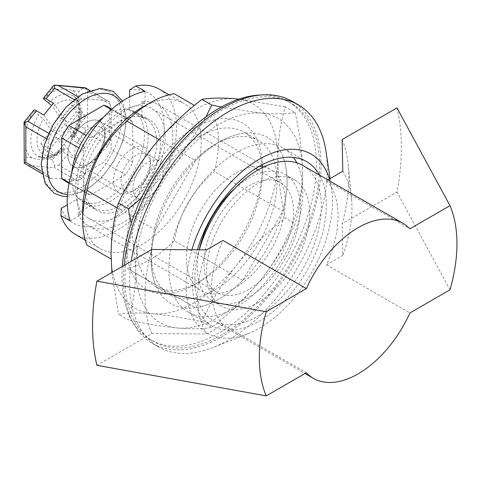 <?xml version="1.0" encoding="UTF-8"?>
<svg xmlns="http://www.w3.org/2000/svg" width="481" height="481" viewBox="0 0 481 481"><rect width="100%" height="100%" fill="white"/><g stroke="black" fill="none" stroke-linecap="round" stroke-linejoin="round"><path stroke-width="0.36" stroke-dasharray="2.4 1.8" d="M158.958 139.574L195.502 160.672L155.471 229.996L117.196 207.9M174.26 93.771L194.45 105.423M70.19 220.977L80.712 214.905A69.877 40.344 120 0 1 91.576 146.891A69.877 40.344 120 0 1 145.046 103.475L145.046 91.324M80.712 214.905L77.621 213.119L91.336 205.201L78.98 198.07L67.304 204.816M129.605 89.965A75.12 43.368 -60 0 1 148.635 179.834A75.12 43.368 -60 0 1 61.297 208.285M159.175 89.093A83.85 48.413 -60 0 1 172.03 156.289A83.85 48.413 -60 0 1 117.25 230.177A83.85 48.413 -60 0 1 75.325 234.331M292.123 101.299A139.755 80.688 -60 0 1 313.546 213.287A139.755 80.688 -60 0 1 222.246 336.441A139.755 80.688 -60 0 1 152.375 343.362A139.755 80.688 -60 0 1 124.128 265.434M222.246 334.662A137.572 79.425 -60 0 1 153.463 341.474A137.572 79.425 -60 0 1 153.463 182.618A137.572 79.425 -60 0 1 291.035 103.193A137.572 79.425 -60 0 1 312.121 213.432A137.572 79.425 -60 0 1 222.246 334.662M326.016 151.581A139.755 80.688 -60 0 1 228.427 340.007A139.755 80.688 -60 0 1 212.861 347.571A139.755 80.688 -60 0 1 158.55 346.927A139.755 80.688 -60 0 1 131.241 261.327M261.027 94.985A137.572 79.425 -60 0 1 287.945 101.407A137.572 79.425 -60 0 1 309.03 211.646A137.572 79.425 -60 0 1 219.162 332.876A137.572 79.425 -60 0 1 150.373 339.688A137.572 79.425 -60 0 1 122.27 266.504M282.846 156.463A96.08 55.471 -60 0 1 282.846 211.099L214.292 171.519A96.08 55.471 -60 0 0 214.292 116.877M242.821 280.429L174.26 240.849A96.08 55.471 -60 0 1 126.942 268.17L195.502 307.75A96.08 55.471 -60 0 0 242.821 280.429L282.846 211.099M155.471 229.996A96.08 55.471 -60 0 0 155.471 284.638L126.942 268.17M195.502 160.672A96.08 55.471 -60 0 1 242.821 133.351M155.471 284.638L195.502 307.75M141.955 107.51A83.85 48.413 -60 0 1 183.88 103.355A83.85 48.413 -60 0 1 196.735 170.551A83.85 48.413 -60 0 1 141.955 244.444A83.85 48.413 -60 0 1 100.03 248.593A83.85 48.413 -60 0 1 82.666 210.209M174.26 240.849C179.455 213.119 192.797 190.007 214.292 171.519M145.046 103.475L141.955 101.689A69.877 40.344 -60 0 1 158.363 104.762A69.877 40.344 -60 0 1 169.078 160.756A69.877 40.344 -60 0 1 123.425 222.336A69.877 40.344 -60 0 1 88.486 225.793A69.877 40.344 -60 0 1 77.621 213.119M141.955 101.689L141.955 117.52A52.411 30.261 -60 0 1 149.633 119.889A52.411 30.261 -60 0 1 149.633 180.405A52.411 30.261 -60 0 1 97.222 210.666A52.411 30.261 -60 0 1 91.336 205.201M141.955 117.52L129.605 110.389A52.411 30.261 -60 0 1 137.277 112.758A52.411 30.261 -60 0 1 137.277 173.274A52.411 30.261 -60 0 1 84.872 203.535A52.411 30.261 -60 0 1 78.98 198.07M129.605 110.389L129.605 96.903M263.672 166.967A69.877 40.344 -60 0 1 270.773 169.661A69.877 40.344 -60 0 1 281.487 225.655A69.877 40.344 -60 0 1 235.834 287.235A69.877 40.344 -60 0 1 200.896 290.692A69.877 40.344 -60 0 1 196.17 219.059A69.877 40.344 -60 0 1 259.193 166.414M296.789 162.825A94.769 54.714 -60 0 1 235.834 307.557A94.769 54.714 -60 0 1 188.45 312.253A94.769 54.714 -60 0 1 188.45 202.82A94.769 54.714 -60 0 1 283.225 148.106A94.769 54.714 -60 0 1 293.482 157.437M319.612 175.162A94.769 54.714 -60 0 1 259.307 321.11A94.769 54.714 -60 0 1 211.923 325.805A94.769 54.714 -60 0 1 197.39 249.861M329.419 178.998A103.505 59.758 -60 0 1 331.583 188.69A103.505 59.758 -60 0 1 259.307 328.24A103.505 59.758 -60 0 1 247.781 333.844A103.505 59.758 -60 0 1 191.859 249.849M327.838 179.912L326.515 180.676L409.896 228.818M396.999 107.888A218.368 126.076 -60 0 1 396.999 192.045L449.988 289.827M96.909 365.301L151.78 333.622L206.686 334.018L222.98 324.609L306.361 372.751M89.713 163.348A21.477 12.398 -60 0 1 78.974 164.412A21.477 12.398 -60 0 1 78.974 139.616A21.477 12.398 -60 0 1 100.451 127.218A21.477 12.398 -60 0 1 104.9 137.049A21.477 12.398 -60 0 1 89.713 163.348L86.37 165.278A26.202 15.127 -60 0 1 67.839 154.581A26.202 15.127 -60 0 1 86.37 122.487A26.202 15.127 -60 0 1 104.9 133.183A26.202 15.127 -60 0 1 86.37 165.278L86.37 165.278A26.202 15.127 -60 0 1 73.268 166.576A26.202 15.127 -60 0 1 73.268 136.321A26.202 15.127 -60 0 1 99.471 121.188A26.202 15.127 -60 0 1 103.487 142.19A26.202 15.127 -60 0 1 86.37 165.278L89.713 163.348M107.768 106.818A42.797 24.711 -60 0 1 111.075 109.434L111.075 149.801A42.797 24.711 -60 0 1 103.848 162.319L68.891 182.503A42.797 24.711 -60 0 1 64.971 180.946M69.06 183.309L86.586 193.428A42.797 24.711 -60 0 0 90.506 194.985L68.891 182.503M86.586 193.428A42.797 24.711 -60 0 1 83.279 190.813L69.186 182.678M342.123 139.568A144.12 83.207 -60 0 1 348.292 165.668A144.12 83.207 -60 0 1 342.123 223.725L396.999 192.045M151.78 333.622A144.12 83.207 -60 0 1 151.78 249.465M342.809 171.266A109.181 63.035 -60 0 1 351.521 198.912A109.181 63.035 -60 0 1 342.809 255.423L342.123 223.725M206.686 334.018A109.181 63.035 -60 0 1 206.686 249.861M326.515 180.676A89.532 51.689 -60 0 1 326.515 264.833L342.809 255.423M222.98 324.609A89.532 51.689 -60 0 1 222.98 240.452M111.376 109.608L125.469 117.743A42.797 24.711 -60 0 1 129.389 119.3A42.797 24.711 -60 0 1 132.69 121.915L111.075 109.434M90.506 194.985L125.469 174.801A42.797 24.711 -60 0 0 132.69 162.283L111.075 149.801M125.469 174.801L103.848 162.319M125.469 117.743L90.506 137.927A42.797 24.711 -60 0 0 83.279 150.445L78.86 147.889M90.506 137.927L86.087 135.377M302.838 165.476A89.532 51.689 -60 0 1 316.558 237.223A89.532 51.689 -60 0 1 258.075 316.119A89.532 51.689 -60 0 1 213.305 320.55A89.532 51.689 -60 0 1 199.272 249.867M326.515 264.833L409.896 312.975M258.075 302.567A72.932 42.112 -60 0 1 221.603 306.181A72.932 42.112 -60 0 1 221.603 221.957A72.932 42.112 -60 0 1 294.54 179.852A72.932 42.112 -60 0 1 305.718 238.293A72.932 42.112 -60 0 1 258.075 302.567M235.005 188.257A72.932 42.112 -60 0 1 285.275 174.501A72.932 42.112 -60 0 1 296.452 232.948A72.932 42.112 -60 0 1 248.809 297.216A72.932 42.112 -60 0 1 212.337 300.829A72.932 42.112 -60 0 1 199.236 249.867M248.809 289.37A63.324 36.562 -60 0 1 217.141 292.508A63.324 36.562 -60 0 1 217.141 219.384A63.324 36.562 -60 0 1 280.471 182.822A63.324 36.562 -60 0 1 290.175 233.568A63.324 36.562 -60 0 1 248.809 289.37M120.34 215.199A63.324 36.562 -60 0 1 88.678 218.338A63.324 36.562 -60 0 1 88.678 145.214A63.324 36.562 -60 0 1 152.002 108.652A63.324 36.562 -60 0 1 161.706 159.397A63.324 36.562 -60 0 1 120.34 215.199M120.34 205.573A51.533 29.756 -60 0 1 94.571 208.129A51.533 29.756 -60 0 1 94.571 148.617A51.533 29.756 -60 0 1 146.104 118.867A51.533 29.756 -60 0 1 154.004 160.161A51.533 29.756 -60 0 1 120.34 205.573M103.662 117.081A51.533 29.756 -60 0 1 133.754 111.736A51.533 29.756 -60 0 1 141.654 153.03A51.533 29.756 -60 0 1 107.984 198.443A51.533 29.756 -60 0 1 82.221 200.992A51.533 29.756 -60 0 1 71.801 172.258M132.69 162.283L132.69 121.915M83.279 150.445L83.279 190.813M148.13 197.078A21.477 12.398 -60 0 1 137.398 198.142A21.477 12.398 -60 0 1 137.398 173.34A21.477 12.398 -60 0 1 158.868 160.943A21.477 12.398 -60 0 1 162.163 178.15A21.477 12.398 -60 0 1 148.13 197.078M56.079 137.121L64.207 148.683A30.574 17.653 -60 0 1 39.857 151.124A30.574 17.653 -60 0 1 43.314 118.963L51.443 130.531L40.747 143.837L45.382 150.427L56.079 137.121L61.634 140.332L74.759 159.001L67.352 154.726A6.115 1.293 38.8 0 1 61.063 149.417L60.889 148.623L64.52 149.711L64.207 148.683M73.833 136.706L65.705 125.144L76.401 111.832L71.771 105.243L61.075 118.554L52.946 106.986A30.574 17.653 -60 0 1 77.297 104.545A30.574 17.653 -60 0 1 73.833 136.706L74.188 137.686L70.485 136.682L70.689 137.44A6.115 1.293 -141.2 0 0 76.978 142.743L84.391 147.024L71.266 128.355L61.634 140.332M43.771 99.14L52.399 88.859L53.235 85.937M70.689 137.44L78.956 126.641L84.86 128.229L85.444 132.215L76.978 142.743M81.77 178.469L77.447 180.964C66.919 179.203 58.069 178.415 50.89 178.589L50.126 178.391L48.725 175.517C47.054 162.68 47.054 150.878 48.725 140.103L50.89 134.53C58.069 122.553 66.919 111.538 77.447 101.491L81.77 98.996C88.949 98.821 97.799 99.609 108.327 101.371L109.355 101.725L110.492 104.443C108.814 115.218 108.814 127.02 110.492 139.857L108.327 145.43C97.799 155.471 88.949 166.486 81.77 178.469L58.886 165.254L54.563 165.921L52.399 159.68L61.063 149.417M54.563 165.921L54.563 167.749L28 165.38L25.986 164.454M24.05 161.844L25.842 157.311L32.023 157.864C36.364 159.464 41.095 159.89 46.218 159.127L52.399 159.68M52.399 88.859L58.58 89.412C63.817 88.72 68.549 89.141 72.775 90.681L78.956 91.234L81.698 88.877L84.86 87.825L87.602 91.234L87.602 126.641L84.86 128.229M78.956 126.641L78.956 91.234M74.759 159.001L84.391 147.024M43.879 115.067L57.005 133.742L66.631 121.765L53.505 103.09M71.266 128.355L65.705 125.144M135.78 189.43A20.845 12.037 -60 0 1 121.038 180.922A20.845 12.037 -60 0 1 135.78 155.393A20.845 12.037 -60 0 1 150.517 163.901A20.845 12.037 -60 0 1 135.78 189.43L131.992 191.618A26.202 15.127 -60 0 1 118.891 192.917A26.202 15.127 -60 0 1 118.891 162.656A26.202 15.127 -60 0 1 145.094 147.529A26.202 15.127 -60 0 1 150.517 159.524A26.202 15.127 -60 0 1 131.992 191.618L135.78 189.43M24.122 122.15L25.842 121.897L34.139 111.117A6.115 1.293 38.8 0 1 33.862 110.035M25.842 121.897L25.842 157.311M54.642 155.778L85.666 117.184L81.036 110.594L50.012 149.188L54.642 155.778L45.382 150.427M85.666 117.184L76.401 111.832M81.036 110.594L71.771 105.243M50.012 149.188L40.747 143.837M57.005 133.742L51.443 130.531M61.075 118.554L66.631 121.765M34.139 111.117L43.314 118.963M221.266 107.035L260.852 113.101C274.867 114.256 286.279 114.063 295.094 112.524L285.281 106.86C280.507 122.33 278.024 139.43 277.838 158.147A117.917 68.08 120 0 0 236.147 98.833A117.917 68.08 120 0 0 152.766 146.976A117.917 68.08 120 0 0 111.075 254.425A117.917 68.08 120 0 0 152.766 313.738C167.178 315.121 183.562 317.797 201.9 321.759C210.744 302.074 222.156 283.351 236.147 265.596C250.559 248.028 266.937 232.173 285.281 218.031L295.094 223.695C286.255 243.386 274.837 262.109 260.852 279.864C246.434 297.426 230.056 313.281 211.712 327.423C202.874 328.962 191.456 329.154 177.471 328A117.917 68.08 120 0 0 260.852 279.864A117.917 68.08 120 0 0 302.543 172.408C302.327 191.342 299.843 208.441 295.094 223.695M111.875 272.505L118.524 314.315C127.363 312.776 138.781 312.584 152.766 313.738A117.917 68.08 120 0 0 236.147 265.596A117.917 68.08 120 0 0 277.838 158.147C278.054 177.333 280.537 197.294 285.281 218.031M285.281 106.86L239.051 99.116M141.318 198.13L177.471 161.237L205.958 116.883M131.235 223.256L135.78 268.687C135.564 287.626 133.081 304.72 128.331 319.979L118.524 314.315M201.9 321.759L211.712 327.423M199.471 136.52A88.991 51.377 120 0 0 141.336 214.941A88.991 51.377 120 0 0 154.978 286.249A88.991 51.377 120 0 0 199.471 281.842A88.991 51.377 120 0 0 262.398 172.853A88.991 51.377 120 0 0 243.963 132.113A88.991 51.377 120 0 0 199.471 136.52M194.456 127.838A96.08 55.471 120 0 0 126.515 245.514A96.08 55.471 120 0 0 194.456 284.734A96.08 55.471 120 0 0 262.398 167.063A96.08 55.471 120 0 0 194.456 127.838M295.094 112.524C299.873 133.514 302.357 153.475 302.543 172.408A117.917 68.08 120 0 0 260.852 113.101A117.917 68.08 120 0 0 177.471 161.237A117.917 68.08 120 0 0 135.78 268.687A117.917 68.08 120 0 0 177.471 328C163.053 326.617 146.675 323.941 128.331 319.979M219.162 142.099L219.162 142.099A96.08 55.471 120 0 0 151.22 259.776A96.08 55.471 120 0 0 219.162 299.002A96.08 55.471 120 0 0 287.103 181.325A96.08 55.471 120 0 0 219.162 142.099L214.147 144.997A88.991 51.377 120 0 0 151.22 253.986A88.991 51.377 120 0 0 169.649 294.721A88.991 51.377 120 0 0 258.64 243.344A88.991 51.377 120 0 0 258.64 140.59A88.991 51.377 120 0 0 214.147 144.997L219.162 142.099M48.262 102.94A34.939 20.172 -60 0 1 72.956 95.797A34.939 20.172 -60 0 1 72.336 137.187M108.327 145.43L85.444 132.215M110.492 139.857L87.602 126.641M58.886 165.254L67.352 154.726M77.447 180.964L54.563 167.749M50.89 178.589L28 165.38M48.725 175.517L41.564 171.38M48.725 140.103L46.435 138.781M50.89 134.53L48.725 133.285M77.447 101.491L74.2 99.621M81.77 98.996L77.97 96.801M108.327 101.371L89.658 90.59M110.492 104.443L87.602 91.234M25.842 130.141A39.304 22.691 -60 0 1 32.023 114.207M46.218 96.549A39.304 22.691 -60 0 1 58.58 89.412M58.58 151.99A39.304 22.691 -60 0 1 46.218 159.127M72.775 90.681A39.304 22.691 -60 0 1 78.956 99.477M78.956 118.398A39.304 22.691 -60 0 1 72.775 134.337M32.023 157.864A39.304 22.691 -60 0 1 25.842 149.068M84.079 93.518A56.626 32.696 -60 0 1 121.591 119.456A56.626 32.696 -60 0 1 81.566 187.35A56.626 32.696 -60 0 1 41.546 162.77A56.626 32.696 -60 0 1 84.079 93.518M120.755 102.249A55.465 32.023 -60 0 1 86.37 189.171A55.465 32.023 -60 0 1 67.502 194.48M62.71 149.164A34.939 20.172 -60 0 1 38.017 156.313A34.939 20.172 -60 0 1 38.636 114.917M152.375 343.362L158.55 346.927M150.373 339.688L153.463 341.474M287.945 101.407L291.035 103.193M84.872 203.535L97.222 210.666M137.277 112.758L149.633 119.889M85.221 240.049L100.03 248.593M169.078 94.811L183.88 103.355M88.486 225.793L200.896 290.692M158.363 104.762L270.773 169.661M188.45 312.253L211.923 325.805M283.225 148.106L306.692 161.652M331.583 188.69L330.074 178.625M247.781 333.844L212.861 347.571M104.9 137.049L104.9 133.183M351.521 198.912L348.292 165.668M111.863 109.181L129.389 119.3M213.305 320.55L305.038 373.509M212.337 300.829L221.603 306.181M285.275 174.501L294.54 179.852M88.678 218.338L217.141 292.508M152.002 108.652L255.718 168.53M258.093 169.901L280.471 182.822M82.221 200.992L94.571 208.129M133.754 111.736L146.104 118.867M78.974 164.412L137.398 198.142M100.451 127.218L158.868 160.943M74.188 137.692C78.559 130.237 80.97 122.775 81.427 115.29C82.041 109.458 80.038 99.826 72.956 95.797C80.465 98.401 81.8 119.318 70.485 136.682M41.907 173.647L50.126 178.391M89.911 90.494L109.355 101.725M150.517 163.901L150.517 159.524M73.268 166.576L118.891 192.917M99.471 121.188L145.094 147.529M67.358 196.567L85.648 190.771L101.341 178.144L114.556 160.389L123.509 139.767L126.611 119.565L122.487 101.076M64.52 149.711L59.446 153.698C51.822 158.754 44.679 159.626 38.017 156.313L44.859 157.449C47.198 157.215 52.639 156.06 60.889 148.617M262.398 172.853L262.398 167.063M199.471 281.842L194.456 284.734M151.22 253.986L151.22 259.776M258.64 140.59L243.963 132.113M169.649 294.721L154.978 286.249"/><path stroke-width="0.72" d="M117.196 207.9L86.917 190.416C92.184 162.56 105.525 139.454 126.942 121.086A96.08 55.471 -60 0 1 150.601 102.519A96.08 55.471 -60 0 1 174.26 93.771L194.45 105.423M158.958 139.574L126.942 121.086M129.605 96.903L129.605 89.965L135.78 85.979L145.046 91.324A83.85 48.413 120 0 0 84.59 142.857A83.85 48.413 120 0 0 70.19 220.977L60.925 215.626L61.297 208.285L67.304 204.816M135.78 85.979A83.85 48.413 -60 0 1 159.175 89.093L169.078 94.811M85.221 240.049L75.325 234.331A83.85 48.413 -60 0 1 60.925 215.626M124.128 265.434A139.755 80.688 -60 0 1 189.929 133.159A139.755 80.688 -60 0 1 292.123 101.299L298.304 104.864A139.755 80.688 -60 0 1 326.016 151.581L330.074 178.625M131.241 261.327A139.755 80.688 -60 0 1 199.074 133.886A139.755 80.688 -60 0 1 298.304 104.864M122.27 266.504A137.572 79.425 -60 0 1 261.027 94.985M86.917 245.057L111.129 259.037L86.917 245.057A96.08 55.471 -60 0 1 82.666 220.196A96.08 55.471 -60 0 1 86.917 190.416M82.666 220.196L82.666 210.209A83.85 48.413 -60 0 1 121.308 123.719A83.85 48.413 -60 0 1 141.955 107.51L150.601 102.519M259.193 166.414A69.877 40.344 -60 0 1 263.672 166.967M293.482 157.437A94.769 54.714 -60 0 1 296.789 162.825M197.39 249.861A94.769 54.714 -60 0 1 306.692 161.652A94.769 54.714 -60 0 1 319.612 175.162M191.859 249.849A103.505 59.758 -60 0 1 263.251 157.065A103.505 59.758 -60 0 1 329.419 178.998M199.272 249.867A89.532 51.689 -60 0 1 302.838 165.476L402.892 223.244A89.532 51.689 120 0 1 409.896 228.818L449.988 205.67L396.999 107.888L342.123 139.568L342.809 171.266L327.838 179.912M449.988 205.67A139.755 80.688 -60 0 1 449.988 289.827L409.896 312.975A89.532 51.689 120 0 1 358.129 373.881A89.532 51.689 120 0 1 313.365 378.319A89.532 51.689 120 0 1 306.361 372.751L266.27 395.893L96.909 365.301A218.368 126.076 -60 0 1 96.909 281.144L266.27 311.736A139.755 80.688 -60 0 0 266.27 395.893M69.06 183.309L64.971 180.946A42.797 24.711 -60 0 1 61.664 178.331L61.664 137.963A42.797 24.711 -60 0 1 68.891 125.451L103.848 105.261A42.797 24.711 -60 0 1 107.768 106.818L111.863 109.181M69.186 182.678L61.664 178.331M402.892 223.244A89.532 51.689 120 0 0 306.361 288.594L266.27 311.736M306.361 288.594L222.98 240.452L206.686 249.861L151.78 249.465L96.909 281.144M111.376 109.608L103.848 105.261M78.86 147.889L61.664 137.963M86.087 135.377L68.891 125.451M199.236 249.867A72.932 42.112 -60 0 1 235.005 188.257M71.801 172.258A51.533 29.756 -60 0 1 103.662 117.081M46.435 138.781L25.842 126.888L24.122 122.15L33.862 110.035A6.115 1.293 38.8 0 1 36.466 110.786L43.879 115.067L53.505 103.09L46.098 98.809A6.115 1.293 -141.2 0 0 43.494 98.058A6.115 1.293 -141.2 0 0 43.771 99.14L50.956 104.9M46.098 98.809L54.563 88.282L54.563 85.113L85.444 88.155L85.113 87.752L55.982 85.149M43.494 98.058L53.235 85.937L54.563 85.113M41.907 173.647L24.26 163.215L24.05 122.354M24.26 163.215L25.842 162.301L41.564 171.38M24.26 122.811L28 121.32L36.466 110.786M239.051 99.116L236.147 98.833C222.132 97.679 210.714 97.871 201.9 99.411L211.712 105.074L221.266 107.035M201.9 99.411C183.52 113.588 167.141 129.443 152.766 146.976C138.75 164.773 127.339 183.495 118.524 203.138L128.331 208.802L141.318 198.13M205.958 116.883L211.712 105.074M128.331 208.802L131.235 223.256M118.524 203.138C113.744 218.608 111.261 235.708 111.075 254.425L111.875 272.505M25.842 126.888L25.842 162.301M48.725 133.285L28 121.32M74.2 99.621L54.563 88.282M77.97 96.801L58.886 85.786M89.658 90.59L85.444 88.155M67.502 194.48A55.465 32.023 -60 0 1 58.634 127.874A55.465 32.023 -60 0 1 120.755 102.249M305.038 373.509L313.365 378.319M255.718 168.53L258.093 169.901M85.221 87.789L89.911 90.494M122.487 101.076L113.233 91.312L100.21 88.36L82.041 94.21L66.354 106.878L53.157 124.669L44.426 144.679L41.192 164.352L45.22 183.664L54.329 193.464L62.933 196.362L67.358 196.567"/></g></svg>
